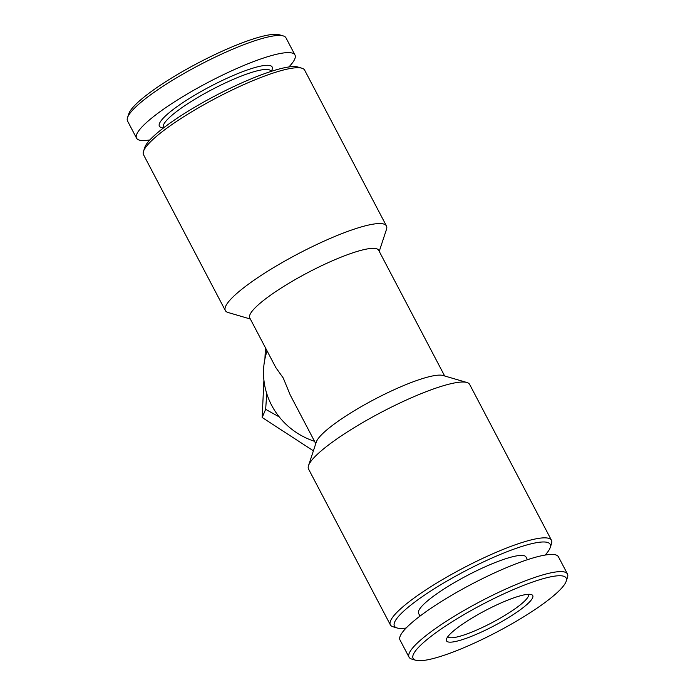 <?xml version="1.0" encoding="UTF-8"?>
<svg xmlns="http://www.w3.org/2000/svg" width="695" height="695" viewBox="0 0 695 695"><rect width="100%" height="100%" fill="white"/><g stroke="black" fill="none" stroke-linecap="round" stroke-linejoin="round"><path stroke-width="1.04" d="M266.75 393.579L265.655 409.329L279.294 416.957M314.548 441.325A72.784 69.9 -156.9 0 1 267.089 350.932M315.765 443.645L290.249 395.047L283.256 378.019L275.854 367.62L249.774 317.945A72.784 13.136 152.3 0 1 308.111 272.483A72.784 13.136 152.3 0 1 378.671 250.278L444.661 375.978M545.115 555.07A87.952 15.872 152.3 0 0 550.205 547.591L551.5 543.655A90.984 16.419 152.3 0 0 551.465 540.267L469.655 384.439A90.984 16.419 152.3 0 0 466.892 382.493L443.01 375.491A72.784 13.136 152.3 0 0 388.757 392.215A72.784 13.136 152.3 0 0 316.303 442.011L308.511 465.641A90.984 16.419 152.3 0 0 308.545 469.029L390.355 624.857A90.984 16.419 152.3 0 0 393.118 626.803L397.097 627.976A87.952 15.872 152.3 0 0 406.141 628.028M288.859 66.972A89.473 16.141 152.3 0 0 294.984 55.001L285.966 37.834A89.473 16.141 152.3 0 0 283.247 35.914L279.268 34.75A86.432 15.594 152.3 0 0 214.842 54.61A86.432 15.594 152.3 0 0 128.81 113.745L127.506 117.681A89.473 16.141 152.3 0 0 127.541 121.008L136.55 138.175A89.473 16.141 152.3 0 0 149.885 139.93M283.247 35.914A89.473 16.141 152.3 0 0 216.562 56.469A89.473 16.141 152.3 0 0 127.506 117.681M294.984 55.001A89.473 16.141 152.3 0 0 225.58 73.635A89.473 16.141 152.3 0 0 136.55 138.175M271.554 71.264L272.179 69.352A63.688 11.494 152.3 0 0 222.756 80.246A63.688 11.494 152.3 0 0 161.318 127.559L163.247 128.123M271.067 71.42L270.859 71.038A60.656 10.946 152.3 0 0 223.807 83.669A60.656 10.946 152.3 0 0 163.447 127.428L163.655 127.819M379.235 251.355L386.49 229.359A90.984 16.419 152.3 0 0 386.455 225.971L304.645 70.143A90.984 16.419 152.3 0 0 301.882 68.197L297.903 67.024A87.952 15.872 152.3 0 0 232.347 87.231A87.952 15.872 152.3 0 0 144.795 147.41L143.5 151.345A90.984 16.419 152.3 0 0 143.535 154.733L225.345 310.561A90.984 16.419 152.3 0 0 228.108 312.507L250.339 319.022M301.882 68.197A90.984 16.419 152.3 0 0 234.067 89.09A90.984 16.419 152.3 0 0 143.5 151.345M386.455 225.971A90.984 16.419 152.3 0 0 315.878 244.927A90.984 16.419 152.3 0 0 225.345 310.561M466.892 382.493A90.984 16.419 152.3 0 0 399.078 403.395A90.984 16.419 152.3 0 0 308.511 465.641M551.465 540.267A90.984 16.419 152.3 0 0 480.888 559.223A90.984 16.419 152.3 0 0 390.355 624.857M550.205 547.591A87.952 15.872 152.3 0 0 481.939 562.637A87.952 15.872 152.3 0 0 397.097 627.976M527.418 559.71L526.002 557.008A60.656 10.946 152.3 0 0 478.951 569.648A60.656 10.946 152.3 0 0 418.59 613.398L420.006 616.1M566.19 581.255L567.494 577.319A89.473 16.141 152.3 0 0 567.459 573.992L558.45 556.825A89.473 16.141 152.3 0 0 489.037 575.46A89.473 16.141 152.3 0 0 400.016 639.999L409.034 657.166A89.473 16.141 152.3 0 0 411.753 659.086L415.732 660.25A86.432 15.594 152.3 0 0 496.882 632.033A86.432 15.594 152.3 0 0 566.19 581.255A86.432 15.594 152.3 0 0 499.106 596.049A86.432 15.594 152.3 0 0 415.732 660.25M567.459 573.992A89.473 16.141 152.3 0 0 498.054 592.626A89.473 16.141 152.3 0 0 409.034 657.166M494.97 605.727A48.711 8.792 152.3 0 0 446.485 639.053A48.711 8.792 152.3 0 0 493.719 626.004A48.711 8.792 152.3 0 0 531.275 594.538A48.711 8.792 152.3 0 0 494.97 605.727M447.893 636.585A45.496 8.21 152.3 0 0 491.973 622.685A45.496 8.21 152.3 0 0 528.452 594.295M313.402 450.82L262.163 417.495L263.918 380.13M264.917 358.924L265.438 347.787M262.163 417.495L265.655 409.329"/></g></svg>
